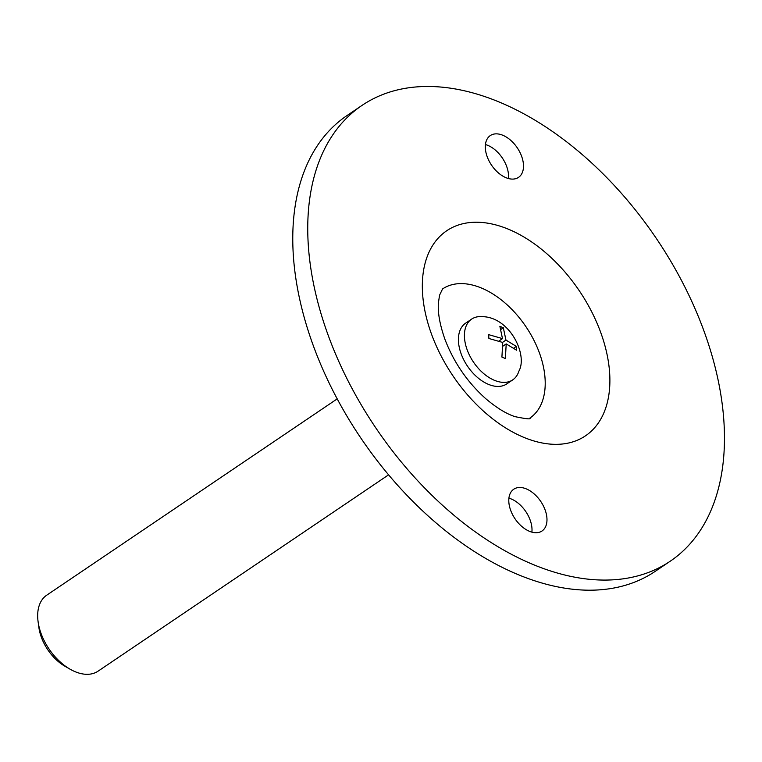 <?xml version="1.0" encoding="UTF-8"?>
<svg xmlns="http://www.w3.org/2000/svg" width="762" height="762" viewBox="0 0 762 762"><rect width="100%" height="100%" fill="white"/><g stroke="black" fill="none" stroke-linecap="round" stroke-linejoin="round"><path stroke-width="1.14" d="M481.984 316.64A36.681 22.565 55.9 0 0 471.649 319.097A36.681 22.565 55.9 0 0 464.982 341.786A36.681 22.565 55.9 0 0 484.832 374.523A36.681 22.565 55.9 0 0 512.731 379.876A36.681 22.565 55.9 0 0 518.865 371.199C528.133 354.816 509.588 316.716 481.984 316.64M488.899 338.49L488.642 334.642L502.491 338.614L499.872 326.327L503.33 327.793L505.949 340.081L516.341 346.386L516.598 350.225L506.206 343.919L505.377 358.54L501.91 357.073L502.749 342.452L488.899 338.49M502.958 346.119L506.206 343.919M362.102 105.346L347.129 115.472A275.12 169.25 55.9 0 0 360.94 438.188A275.12 169.25 55.9 0 0 655.215 571.357L670.189 561.242A275.12 169.25 55.9 0 0 723.9 421.338A275.12 169.25 55.9 0 0 584.13 156.191A275.12 169.25 55.9 0 0 362.102 105.346A275.12 169.25 55.9 0 0 375.914 428.063A275.12 169.25 55.9 0 0 670.189 561.242M485.442 144.551A25.222 15.516 -124.1 0 1 488.023 145.456A25.222 15.516 -124.1 0 1 508.397 178.527M508.93 498.186A25.222 15.516 -124.1 0 1 511.512 499.091A25.222 15.516 -124.1 0 1 531.886 532.152M526.485 488.966A25.222 15.516 -124.1 0 1 545.059 509.778A25.222 15.516 -124.1 0 1 542.011 531A25.222 15.516 -124.1 0 1 515.036 518.798A25.222 15.516 -124.1 0 1 513.769 489.214A25.222 15.516 -124.1 0 1 526.485 488.966M485.356 148.409A25.222 15.516 -124.1 0 1 490.28 135.588A25.222 15.516 -124.1 0 1 502.996 135.341A25.222 15.516 -124.1 0 1 521.57 156.143A25.222 15.516 -124.1 0 1 518.522 177.375A25.222 15.516 -124.1 0 1 498.177 172.717A25.222 15.516 -124.1 0 1 485.356 148.409M545.059 378.485A77.953 47.958 55.9 0 0 505.463 303.352A77.953 47.958 55.9 0 0 442.551 288.95L439.55 295.237L438.417 302.781C437.636 312.525 439.826 324.755 444.989 339.471C453.79 362.321 467.192 381.895 485.194 398.193C496.262 407.66 506.225 413.823 515.083 416.662C526.342 418.957 531.257 419.443 529.847 418.119A77.953 47.958 55.9 0 0 545.059 378.485M337.223 398.869L46.72 595.189A45.853 28.213 55.9 0 0 38.1 621.744L38.9 627.574A37.414 23.022 55.9 0 0 65.103 666.35L70.209 669.265A45.853 28.213 55.9 0 0 98.069 671.17L388.572 474.85M38.1 621.744A45.853 28.213 55.9 0 0 70.209 669.265M499.043 340.938L502.491 338.614M501.053 329.336L503.33 327.793M502.558 342.376L505.949 340.081M513.969 347.986L516.341 346.386M471.649 319.097L465.658 323.145A36.681 22.565 55.9 0 0 467.497 366.17A36.681 22.565 55.9 0 0 506.74 383.924L512.731 379.876M609.638 372.913A123.806 76.162 55.9 0 0 463.439 223.609A123.806 76.162 55.9 0 0 475.374 403.365A123.806 76.162 55.9 0 0 609.638 372.913"/></g></svg>
